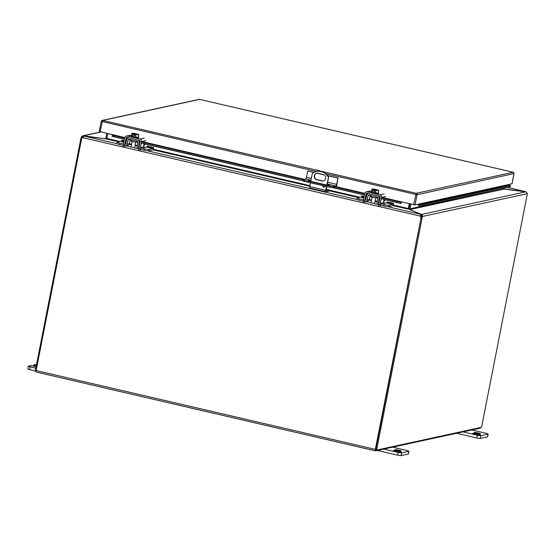 <?xml version="1.0" encoding="UTF-8"?>
<svg xmlns="http://www.w3.org/2000/svg" width="555" height="555" viewBox="0 0 555 555"><rect width="100%" height="100%" fill="white"/><g stroke="black" fill="none" stroke-linecap="round" stroke-linejoin="round"><path stroke-width="0.83" d="M123.286 145.41L119.492 144.529A3.788 0.465 -168.9 0 1 116.869 143.558L117.147 142.156A3.788 0.465 -168.9 0 1 117.306 142.059L121.261 141.206L121.822 140.172L124.181 140.72M123.536 144.002L119.762 143.128A3.788 0.465 -168.9 0 1 117.147 142.156M124.785 145.757A2.171 2.067 -102.2 0 0 127.22 144.154L128.129 139.902A0.728 0.694 77.8 0 1 128.954 139.361L137.397 141.324A0.728 0.694 77.8 0 1 137.945 142.184L137.175 146.471A2.171 2.067 -102.2 0 0 138.681 148.983M140.026 149.302L144.092 150.245A3.788 0.465 11.1 0 0 148.747 150.835L149.024 149.434A3.788 0.465 -168.9 0 1 144.369 148.844L140.283 147.894M138.93 147.568A0.728 0.694 77.8 0 1 138.528 146.763L139.298 142.469A2.171 2.067 -102.2 0 0 138.188 140.124M128.677 137.911A2.171 2.067 -102.2 0 0 126.79 139.562L125.874 143.821A0.728 0.694 77.8 0 1 125.055 144.356L125.617 144.238M125.659 145.764L127.948 145.264A2.171 2.067 -102.2 0 0 129.419 143.683L130.279 139.673M123.633 141.955L122.364 142.018L123.89 142.212M141.317 147.131A3.788 0.465 11.1 0 0 145.015 147.512L146.957 146.888L153.166 148.338L149.024 149.434M146.957 146.888L147.325 146.097L153.534 147.54L153.27 149.26A2.171 0.59 103.1 0 1 152.701 149.975L148.747 150.835M123.869 141.893L123.467 141.782M122.398 142.024L123.078 141.865M122.634 141.761L123.46 141.796M131.299 139.909L131.098 140.942A2.955 0.361 11.1 0 0 133.928 141.865A2.955 0.361 11.1 0 0 136.898 142.08L137.064 141.248M153.534 147.54L153.166 148.338M123.897 142.17L123.016 142.073L123.918 142.059M123.904 142.156L123.016 142.073M363.241 201.188L359.446 200.306A3.788 0.465 -168.9 0 1 356.823 199.335L357.101 197.934A3.788 0.465 -168.9 0 1 357.267 197.837L361.222 196.976L361.777 195.943L364.142 196.498M363.497 199.779L359.723 198.898A3.788 0.465 -168.9 0 1 357.101 197.934M364.739 201.534A2.171 2.067 -102.2 0 0 367.181 199.932L368.09 195.679A0.728 0.694 77.8 0 1 368.909 195.138L377.351 197.101A0.728 0.694 77.8 0 1 377.899 197.955L377.129 202.249A2.171 2.067 -102.2 0 0 378.635 204.76M379.988 205.079L384.053 206.023A3.788 0.465 11.1 0 0 388.708 206.613L388.986 205.211A3.788 0.465 -168.9 0 1 384.331 204.622L380.237 203.671M378.892 203.338A0.728 0.694 77.8 0 1 378.489 202.533L379.252 198.246A2.171 2.067 -102.2 0 0 378.149 195.894M368.638 193.688A2.171 2.067 -102.2 0 0 366.744 195.339L365.835 199.592A0.728 0.694 77.8 0 1 365.017 200.133L365.572 200.008M365.613 201.541L367.903 201.042A2.171 2.067 -102.2 0 0 369.38 199.453L370.234 195.45M363.594 197.733L362.325 197.795L363.844 197.989M381.271 202.908A3.788 0.465 11.1 0 0 384.969 203.29L386.911 202.665L393.127 204.108L388.986 205.211M386.911 202.665L387.279 201.874L393.495 203.317L393.224 205.038A2.171 0.59 103.1 0 1 392.662 205.752L388.708 206.613M363.823 197.663L363.421 197.559M362.353 197.802L363.032 197.642M362.588 197.538L363.421 197.573M371.253 195.686L371.052 196.713A2.955 0.361 11.1 0 0 373.89 197.635A2.955 0.361 11.1 0 0 376.859 197.851L377.018 197.025M393.495 203.317L393.127 204.108M363.858 197.948L362.97 197.864L363.879 197.837M363.858 197.934L362.977 197.851M316.836 173.25A3.316 3.163 -102.2 0 0 317.065 179.681L322.226 180.881A3.316 3.163 -102.2 0 0 323.399 180.923M323.232 185.765A0.95 0.902 -102.2 0 0 324.113 187.084M310.765 181.353L312.312 173.472A11.371 10.857 77.8 0 1 316.461 171.544L316.78 171.474A11.371 10.857 77.8 0 1 328.622 177.121L327.055 185.113M326.77 186.57L326.083 190.733L329.483 190.004L329.275 191.066L325.896 191.801A1.637 0.444 -76.9 0 1 325.841 191.801A1.637 0.444 -76.9 0 1 325.736 190.309L326.479 186.508M318.008 173.292L323.17 174.492A3.316 3.163 77.8 0 1 323.246 180.958A3.316 3.163 77.8 0 1 321.907 180.951L316.745 179.751A3.316 3.163 77.8 0 1 316.676 173.285A3.316 3.163 77.8 0 1 318.008 173.292M324.661 186.098A0.95 0.902 77.8 0 1 323.024 186.744A0.95 0.902 77.8 0 1 322.982 185.703M325.785 191.773L309.898 188.083A1.637 0.444 -76.9 0 1 309.843 188.083A1.637 0.444 -76.9 0 1 309.739 186.591L310.481 182.803M326.763 185.058L328.622 177.121M316.461 171.544A11.371 10.857 77.8 0 1 328.31 177.191M329.483 190.004L326.243 189.248M327.193 184.426L327.603 184.524A2.844 0.347 -168.9 0 1 329.566 185.252A2.844 0.347 -168.9 0 1 325.951 184.884L310.314 181.249A2.844 0.347 -168.9 0 1 308.351 180.521A2.844 0.347 -168.9 0 1 310.897 180.673M314.054 172.39L307.692 171.044L306.464 177.322A1.596 0.43 -76.9 0 1 305.694 178.974L303.065 179.758L304.223 180.208L325.494 185.21L332.494 186.556L335.907 186.001L327.277 183.989M325.494 185.21L325.292 186.244L308.642 182.373L308.844 181.339M308.642 182.373L304.022 181.242L304.223 180.208M302.905 180.757L304.022 181.242M334.381 186.327L334.172 187.361L335.706 187.035A2.657 0.722 103.1 0 0 336.982 184.281L337.905 178.072L336.677 184.35A1.596 0.43 -76.9 0 1 335.907 186.001M334.172 187.361L332.292 187.59L332.494 186.556M330.378 186.286L330.176 187.319L332.292 187.59M330.176 187.319L325.292 186.244M337.905 178.072L327.714 175.699M324.065 174.853L317.065 173.222M313.866 172.48L307.692 171.044M338.217 178.002L327.582 175.533M323.447 174.568L317.731 173.243M410.152 209.797L421.64 214.41L422.279 214.889L422.528 216.436A3.788 1.027 103.1 0 0 422.057 218.205L376.561 450.098L375.541 449.855L421.037 217.969L375.679 449.821M480.637 427.503A1.637 0.444 -76.9 0 1 480.151 428.169L375.492 450.889A1.637 0.444 -76.9 0 1 375.43 450.889A1.637 0.444 -76.9 0 1 375.326 449.397L421.037 217.969A3.788 3.621 -102.2 0 0 420.954 216.124L420.641 216.193A3.788 3.621 77.8 0 1 420.718 218.039M117.036 143.745L84.138 136.1L82.279 137.55A3.788 3.621 -102.2 0 0 81.516 139.194L36.124 370.553A1.637 0.444 103.1 0 0 36.228 372.044A1.637 0.444 103.1 0 0 36.283 372.044L375.381 450.861M503.579 188.839L525.689 191.829L504.162 189.088L410.214 209.485L410.124 208.916A0.548 0.52 -102.2 0 1 410.131 208.763L503.489 188.2M525.176 191.551L507.249 187.382L525.689 191.829L421.64 214.41L421.509 216.193A3.788 1.027 103.1 0 0 421.037 217.969L422.057 218.205M420.954 216.124L420.51 215.52M82.279 137.55L420.641 216.193L420.51 214.66L420.815 215.881M420.51 214.66L420.35 214.251L387.452 206.599M84.138 136.1L105.575 138.792L106.851 138.618L107.837 133.63M409.278 203.699L408.293 208.687L420.35 214.251M408.307 208.701L408.542 208.916A1.637 0.444 103.1 0 0 408.646 208.465L409.569 203.768M408.272 454.066A2.844 0.347 11.1 0 0 408.397 453.99L408.938 451.229A2.844 0.347 -168.9 0 1 408.813 451.305L408.272 454.066L401.119 455.62L401.66 452.859L408.813 451.305M377.393 450.473L397.63 455.176A2.844 0.347 11.1 0 0 401.119 455.62M408.938 451.229A2.844 0.347 -168.9 0 0 406.968 450.507L392.614 447.17M401.66 452.859A2.844 0.347 -168.9 0 1 398.171 452.415L397.63 455.176M383.817 449.078L398.171 452.415M397.165 450.639A3.316 0.402 -168.9 0 1 394.869 449.786A3.316 0.402 -168.9 0 1 398.206 450.029A3.316 0.402 -168.9 0 1 401.383 451.069A3.316 0.402 -168.9 0 1 397.165 450.639M399.635 452.207L400.543 452.505L400.065 452.609L397.047 451.909L399.531 452.048L398.74 451.541L401.216 452.36L399.579 452.498M394.869 451.076L395.66 451.583L393.183 450.764L394.765 450.917L393.856 450.618L394.341 450.514L397.359 451.215L394.869 451.076M399.961 451.95L400.21 452.339M394.765 450.924L395.16 451.014M394.133 451.083L394.487 451.166M487.477 436.868A2.844 0.347 11.1 0 0 487.602 436.799L488.143 434.038A2.844 0.347 -168.9 0 1 488.018 434.107L487.477 436.868L480.332 438.422L480.873 435.661L488.018 434.107M456.598 433.282L476.835 437.985A2.844 0.347 11.1 0 0 480.332 438.422M488.143 434.038A2.844 0.347 -168.9 0 0 486.18 433.309L471.826 429.972M480.873 435.661A2.844 0.347 -168.9 0 1 477.376 435.224L476.835 437.985M463.023 431.887L477.376 435.224M476.377 433.441A3.316 0.402 -168.9 0 1 474.081 432.595A3.316 0.402 -168.9 0 1 477.418 432.838A3.316 0.402 -168.9 0 1 480.588 433.871A3.316 0.402 -168.9 0 1 476.377 433.441M478.847 435.009L479.749 435.307L479.27 435.411L476.252 434.711L479.173 434.759L477.952 434.343L480.429 435.162L478.792 435.3M474.081 433.885L474.872 434.392L472.395 433.573L473.977 433.726L473.068 433.427L473.547 433.323L476.565 434.024L474.081 433.885M479.173 434.759L479.423 435.141M473.935 433.913L474.372 433.823M473.346 433.885L473.699 433.968M29.713 369.658L30.254 366.897A2.844 0.347 -168.9 0 1 28.291 366.175L27.75 368.936A2.844 0.347 11.1 0 0 29.713 369.658L36.04 371.129M36.11 366.709L33.695 366.154A2.844 0.347 -168.9 0 0 30.206 365.71L28.416 366.099A2.844 0.347 -168.9 0 0 28.291 366.175M36.269 365.884L35.617 365.738A2.844 0.347 -168.9 0 1 33.654 365.01A2.844 0.347 -168.9 0 1 33.779 364.933L35.569 364.545A2.844 0.347 -168.9 0 1 36.533 364.559M30.254 366.897L35.818 368.194M135.795 134.393L135.94 133.644L132.055 133.165L131.528 135.836L132.458 136.481L138.382 137.432L138.903 134.761L136.745 134.046A2.844 0.347 -168.9 0 1 138.237 134.622M135.559 137.203L136.079 134.525L138.903 134.761M132.458 136.481L132.985 133.81L134.046 134.053L133.776 135.462L134.74 135.684L135.018 134.282L136.079 134.525M132.055 133.165L132.985 133.81M134.046 134.053L134.137 134.032C131.688 133.207 132.263 133.089 135.85 133.665L135.94 133.644M132.68 133.533A2.844 0.347 -168.9 0 1 135.781 133.824L135.85 133.665M135.781 133.824L135.42 134.324M134.157 134.171L134.067 134.615L134.99 134.414M134.83 135.226L133.776 135.462M136.745 134.046L136.544 134.511M136.821 133.887C139.27 134.712 138.701 134.837 135.108 134.261L138.244 134.657M133.887 133.97A2.844 0.347 -168.9 0 1 135.691 134.261M138.438 137.141A3.788 0.465 -168.9 0 1 138.674 137.362A3.788 0.465 -168.9 0 1 134.865 137.092A3.788 0.465 -168.9 0 1 131.237 135.906A3.788 0.465 -168.9 0 1 131.535 135.788M131.237 135.906L131.105 136.572A3.788 0.465 11.1 0 0 134.733 137.758A3.788 0.465 11.1 0 0 138.542 138.029L138.438 137.134M131.486 135.177L127.213 136.1L139.888 139.048A2.171 2.067 77.8 0 1 141.511 141.636L145.778 140.706M124.84 146.908A1.894 0.513 -76.9 0 1 124.722 145.181L126.117 138.056A0.728 0.694 77.8 0 1 126.942 137.508L139.617 140.45A0.728 0.694 77.8 0 1 140.158 141.317L138.764 148.449A1.894 0.513 103.1 0 0 138.882 150.169M140.235 150.488A1.894 0.513 -76.9 0 1 140.11 148.761L141.511 141.636M127.213 136.1A2.171 2.067 -102.2 0 0 124.764 137.744L123.37 144.869A1.894 0.513 103.1 0 0 123.487 146.596M145.119 144.05L144.571 145.424L144.46 143.773M144.064 143.676L143.259 147.45M375.749 190.171L375.901 189.422L372.01 188.943L371.482 191.614L372.419 192.259L378.337 193.209L378.864 190.531L376.699 189.824A2.844 0.347 -168.9 0 1 378.191 190.4M375.513 192.974L376.04 190.303L378.864 190.531M372.419 192.259L372.939 189.581L374.008 189.831L373.73 191.232L374.701 191.461L374.972 190.053L376.04 190.303M372.01 188.943L372.939 189.581M374.008 189.831L374.098 189.81C371.649 188.984 372.218 188.86 375.811 189.442L375.901 189.422M372.634 189.31A2.844 0.347 -168.9 0 1 375.735 189.595L375.811 189.442M375.735 189.595L375.381 190.101M374.112 189.949L374.028 190.393L374.944 190.192M374.785 191.003L373.73 191.232M376.699 189.824L376.498 190.289M376.776 189.664C379.225 190.49 378.656 190.615 375.062 190.039M373.848 189.741A2.844 0.347 -168.9 0 1 375.652 190.039M378.399 192.918A3.788 0.465 -168.9 0 1 378.635 193.14A3.788 0.465 -168.9 0 1 374.826 192.862A3.788 0.465 -168.9 0 1 371.191 191.683A3.788 0.465 -168.9 0 1 371.496 191.565M371.191 191.683L371.059 192.342A3.788 0.465 11.1 0 0 374.694 193.528A3.788 0.465 11.1 0 0 378.503 193.806L378.399 192.911M371.441 190.948L367.174 191.877L379.849 194.826A2.171 2.067 77.8 0 1 381.465 197.407L385.739 196.484M364.795 202.686A1.894 0.513 -76.9 0 1 364.677 200.959L366.078 193.834A0.728 0.694 77.8 0 1 366.897 193.279L379.571 196.227A0.728 0.694 77.8 0 1 380.119 197.094L378.718 204.219A1.894 0.513 103.1 0 0 378.836 205.947M380.189 206.259A1.894 0.513 -76.9 0 1 380.071 204.531L381.465 197.407M367.174 191.877A2.171 2.067 -102.2 0 0 364.725 193.515L363.324 200.639A1.894 0.513 103.1 0 0 363.449 202.367M385.08 199.828L384.525 201.201L384.421 199.543M384.018 199.453L383.221 203.22M376.561 450.098L481.546 427.308L527.035 195.416A3.788 1.027 103.1 0 0 527.25 193.702L526.619 192.238L525.696 191.822M527.25 193.702L422.528 216.436L421.509 216.193M504.162 189.088L503.42 188.665A0.548 0.52 77.8 0 1 503.427 188.513M421.432 215.472L420.579 215.104M411.047 204.108L410.131 208.763M392.905 205.572L409.118 209.346L410.124 208.916M409.084 208.985A1.637 1.561 77.8 0 1 409.111 208.52L410.02 203.872M36.061 370.948L35.312 370.775L80.808 138.882A3.788 1.027 -76.9 0 1 81.28 137.113L82.695 135.822L100.559 131.944M82.771 136.801L82.438 135.892L83.458 135.802L104.957 138.708M82.209 137.633A3.788 1.027 -76.9 0 1 82.3 137.356L81.28 137.113M100.892 132.021L83.458 135.802L83.361 136.301M82.39 137.335L82.813 136.918M106.706 138.667L105.887 138.195L104.992 138.535L105.887 138.195A0.548 0.52 -102.2 0 0 105.936 138.056L106.851 133.401M419.198 204.573L422.854 204.622L422.827 205.711L419.164 205.732L419.198 204.573A0.548 0.52 77.8 0 1 419.004 204.025L415.043 204.885L401.23 201.833L400.772 203.456A1.637 0.444 103.1 0 0 401.522 201.895M124.806 137.578L99.317 131.5M512.008 183.76L508.304 184.642A0.548 0.52 77.8 0 0 508.498 185.183L510.454 185.606L422.854 204.622M417.95 204.254A1.637 1.561 -102.2 0 0 419.164 205.732M422.827 205.711L510.427 186.695L510.454 185.606M400.641 202.325L381.458 197.74M112.436 134.705L112.443 135.337L114.24 135.628L113.976 136.683L111.971 136.329L112.443 135.337M367.181 194.423L366.016 194.146M364.663 193.834L334.29 186.771M303.425 179.598L141.504 141.962M127.227 138.646L126.054 138.375M124.702 138.056L114.24 135.628M400.474 203.407L381.271 198.815M377.886 198.031L376.873 197.788M371.108 196.449L370.074 196.213M366.723 195.429L365.8 195.221M364.455 194.902L332.736 187.534M302.905 180.597L141.31 143.037M137.931 142.253L136.912 142.018M131.147 140.679L130.113 140.436M126.769 139.659L125.846 139.444M124.493 139.132L113.976 136.683M397.269 202.533L397.526 201.472M112.131 136.384L124.473 139.249L111.971 136.329M119.492 144.529L119.762 143.128M144.092 150.245L144.369 148.844M129.419 143.683L127.22 144.154M121.261 141.206L123.966 141.83M124.015 141.56L121.455 140.963M129.752 139.548L128.129 139.902M139.298 142.469L139.964 142.33M139.118 146.631L138.528 146.763M146.763 147.131L152.979 148.573M359.446 200.306L359.723 198.898M384.053 206.023L384.331 204.622M369.38 199.453L367.181 199.932M361.222 196.976L363.92 197.608M363.976 197.337L361.409 196.741M369.706 195.325L368.09 195.679M379.252 198.246L379.918 198.1M379.072 202.408L378.489 202.533M386.724 202.908L392.933 204.351M325.736 190.309L309.739 186.591M310.994 180.208L305.694 178.974M327.478 185.183L327.603 184.524M306.464 177.322L311.334 178.453M327.623 182.241L336.677 184.35M36.124 370.553L375.326 449.397M377.927 204.386L365.655 201.534M356.997 199.523L147.498 150.828M137.966 148.608L125.694 145.757M105.575 138.792L118.52 141.796M129.197 144.279L131.466 144.806M135.073 145.646L137.231 146.145M152.944 149.801L309.801 186.258M329.323 190.795L358.481 197.573M369.158 200.057L371.427 200.584M375.027 201.423L377.192 201.923M106.886 138.466L119.915 141.497M129.419 143.703L131.584 144.21M135.191 145.042L137.342 145.549M143.356 146.943L145.417 147.422M153.277 149.246L309.919 185.661M329.441 190.199L359.876 197.268M369.373 199.481L371.538 199.98M375.145 200.82L377.296 201.319M383.318 202.721L385.378 203.199M393.231 205.024L408.327 208.534M35.617 365.738L35.458 366.564M139.888 139.048L144.161 138.126M138.764 148.449L140.11 148.761M123.37 144.869L124.722 145.181M127.768 137.695L126.117 138.056M144.46 145.063L143.759 144.904M379.849 194.826L384.115 193.896M378.718 204.219L380.071 204.531M363.324 200.639L364.677 200.959M367.722 193.473L366.078 193.834M384.414 200.841L383.713 200.681M421.55 215.652L422.279 214.889M80.808 138.882L81.543 139.055M104.992 138.535L105.63 138.403M513.999 173.597L417.041 194.722L325.736 173.653M511.988 183.837L513.986 173.673A1.193 1.138 77.8 0 0 513.091 172.251L199.606 99.387L102.654 120.428L416.146 193.3L513.181 172.279M415.043 204.885L417.041 194.722A1.193 1.138 77.8 0 0 416.146 193.3L413.579 204.698M419.004 204.025L508.304 184.642M316.558 171.523L101.308 121.337A1.193 1.138 77.8 0 1 102.654 120.428L100.087 131.833M401.23 201.833L381.854 197.323M367.625 194.021L366.46 193.75M364.76 193.355L336.101 186.688M304.251 179.286L141.893 141.553M127.671 138.244L126.505 137.973M199.12 99.38A1.193 1.138 77.8 0 1 199.606 99.387L199.647 99.387A1.193 1.193 0 0 0 199.12 99.38L102.175 120.428A1.193 1.193 0 0 0 101.253 121.365L99.262 131.528M199.682 99.407L513.132 172.251A1.193 1.193 0 0 1 514.034 173.646L512.043 183.809M419.594 204.67L508.713 185.321M377.865 198.149L376.81 197.906L377.865 198.149M371.08 196.574L370.046 196.331L371.08 196.574M364.427 195.027L332.376 187.576L364.427 195.027M302.877 180.722L144.46 143.898L302.877 180.722M137.911 142.371L136.849 142.129L137.911 142.378M131.126 140.797L130.092 140.554L131.126 140.797M309.843 188.083L325.841 191.801M303.065 179.758L302.863 180.791M36.228 372.044L375.43 450.889M33.654 365.01L33.439 366.092M132.132 141.428L131.035 146.999M135.76 142.142L134.65 147.803M134.144 134.032L132.659 133.561M126.339 136.093L130.612 135.17M143.696 145.223L144.571 145.424M372.086 197.205L370.997 202.776M375.714 197.92L374.604 203.574M374.105 189.81L372.62 189.338M375.069 190.032L378.198 190.434M366.3 191.87L370.567 190.941M383.651 200.993L384.525 201.201"/></g></svg>
